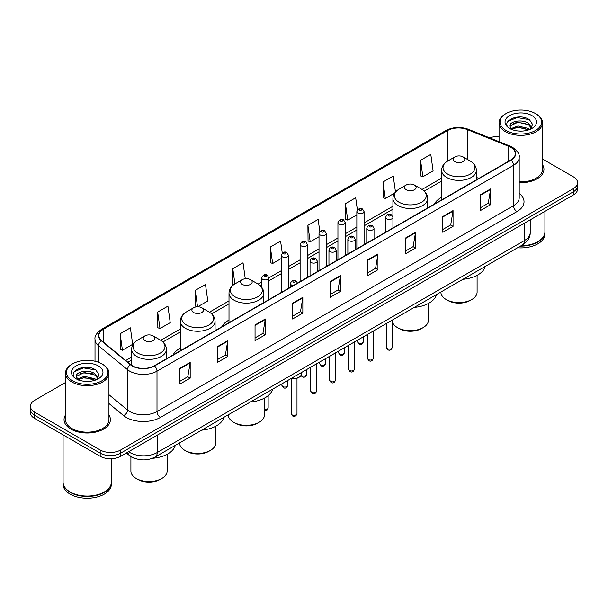 <?xml version="1.0" encoding="UTF-8"?>
<svg xmlns="http://www.w3.org/2000/svg" width="608" height="608" viewBox="0 0 608 608"><rect width="100%" height="100%" fill="white"/><g stroke="black" fill="none" stroke-linecap="round" stroke-linejoin="round"><path stroke-width="0.91" d="M180.31 348.171A25.589 14.774 0 0 0 173.105 354.92M228.996 320.066A25.589 14.774 0 0 0 221.791 326.815M441.613 197.311A25.589 14.774 0 0 0 434.408 204.06M136.891 459.032A14.486 8.36 180 0 1 129.983 455.977L126.38 453.006M65.489 382.516L34.641 400.33A14.486 8.36 0 0 0 30.4 406.243L30.4 412.551A14.486 8.36 0 0 0 34.641 418.464L100.191 456.304A14.486 8.36 0 0 0 120.673 456.304L573.359 194.948A14.486 8.36 0 0 0 577.6 189.035L577.6 185.881A14.486 8.36 0 0 1 573.359 191.794A14.486 8.36 0 0 0 577.6 185.881L577.6 182.727A14.486 8.36 0 0 0 573.359 176.814L542.511 159.007M30.4 406.243A14.486 8.36 0 0 0 34.641 412.156L100.191 449.996A14.486 8.36 0 0 0 120.673 449.996L120.673 453.15L573.359 191.794L120.673 453.15A14.486 8.36 0 0 1 100.191 453.15A14.486 8.36 0 0 0 120.673 453.15L120.673 456.304M34.641 412.156L34.641 415.31L100.191 453.15L34.641 415.31A14.486 8.36 0 0 1 30.4 409.397A14.486 8.36 0 0 0 34.641 415.31L34.641 418.464M65.489 414.99A23.172 13.376 0 0 0 64.045 419.642A23.172 13.376 0 0 0 70.832 429.104A23.172 13.376 0 0 0 96.087 432.007A23.172 13.376 0 0 0 110.39 419.642A23.172 13.376 0 0 0 108.946 414.99A23.172 13.376 0 0 1 110.39 419.642A23.172 13.376 0 0 1 96.087 432.007A23.172 13.376 0 0 1 70.832 429.104A23.172 13.376 0 0 1 64.045 419.642A23.172 13.376 0 0 1 65.489 414.99M510.811 147.334A15.451 8.922 180 0 1 515.341 153.634A15.451 8.922 180 0 1 510.811 159.942L154.265 365.796A15.451 8.922 180 0 1 130.682 364.602L101.665 340.678A15.451 8.922 180 0 1 98.876 335.563A15.451 8.922 180 0 1 103.398 329.255L447.518 130.576A15.451 8.922 180 0 1 467.309 129.58L508.752 146.33A15.451 8.922 180 0 1 510.811 147.334M511.085 147.174A15.838 9.143 0 0 0 508.972 146.148L467.529 129.39A15.838 9.143 0 0 0 447.252 130.416L103.124 329.095A15.838 9.143 0 0 0 101.354 340.807L130.37 364.732A15.838 9.143 0 0 0 154.538 365.955L511.085 160.102A15.838 9.143 0 0 0 511.085 147.174M179.938 368.281L179.938 384.051L190.182 378.138L190.182 362.368L179.938 368.281M179.938 381.254L187.826 376.694L190.137 362.892A3.861 2.227 -120 0 0 190.182 362.368M187.758 376.74L190.182 378.138M217.489 346.598L217.489 362.368L227.734 356.455L227.734 340.685L217.489 346.598M217.489 359.571L225.378 355.019L227.688 341.21A3.861 2.227 -120 0 0 227.734 340.685M225.31 355.057L227.734 356.455M255.041 324.915L255.041 340.685L265.286 334.772L265.286 319.002L255.041 324.915M255.041 337.888L262.93 333.336L265.248 319.527A3.861 2.227 -120 0 0 265.286 319.002M262.861 333.374L265.286 334.772M292.6 303.24L292.6 319.002L302.837 313.09L302.837 297.327L292.6 303.24M292.6 316.206L300.489 311.653L302.799 297.844A3.861 2.227 -120 0 0 302.837 297.327M300.413 311.691L302.837 313.09M480.366 194.834L480.366 210.604L490.603 204.683L490.603 188.921L480.366 194.834M480.366 207.799L488.254 203.247L490.565 189.445A3.861 2.227 -120 0 0 490.603 188.921M488.178 203.285L490.603 204.683M442.806 216.516L442.806 232.279L453.051 226.366L453.051 210.596L442.806 216.516M442.806 229.482L450.695 224.93L453.013 211.12A3.861 2.227 -120 0 0 453.051 210.596M450.627 224.968L453.051 226.366M405.255 238.192L405.255 253.962L415.5 248.049L415.5 232.279L405.255 238.192M405.255 251.165L413.144 246.612L415.454 232.803A3.861 2.227 -120 0 0 415.5 232.279M413.075 246.65L415.5 248.049M367.703 259.874L367.703 275.644L377.948 269.732L377.948 253.962L367.703 259.874M367.703 272.848L375.592 268.288L377.902 254.486A3.861 2.227 -120 0 0 377.948 253.962M375.524 268.333L377.948 269.732M330.152 281.557L330.152 297.327L340.389 291.414L340.389 275.644L330.152 281.557M330.152 294.523L338.04 289.97L340.351 276.169A3.861 2.227 -120 0 0 340.389 275.644M337.972 290.016L340.389 291.414M519.202 182.674A23.172 13.376 0 0 0 543.955 169.328A23.172 13.376 0 0 0 542.511 164.669A23.172 13.376 0 0 1 543.955 169.328A23.172 13.376 0 0 1 519.202 182.674M120.673 449.996L573.359 188.64A14.486 8.36 0 0 0 577.6 182.727M499.054 136.572A14.486 8.36 0 0 0 489.676 137.879M197.668 306.789L207.784 300.945L205.474 284.476L195.236 290.388L195.396 306.06M157.677 312.064L159.995 328.54L170.232 322.628L167.922 306.151L157.677 312.064L157.844 327.742M120.126 333.746L122.436 350.223L132.681 344.31L130.37 327.834L120.126 333.746L120.293 349.418M319.823 231.473L318.136 219.427L307.891 225.34L308.058 241.019M357.398 209.942L355.688 197.752L345.443 203.665L345.61 219.336M395.481 192.022L393.239 176.069L382.994 181.982L383.162 197.653M420.554 160.299L422.864 176.776L433.101 170.863L430.791 154.386L420.554 160.299L420.713 175.97M245.267 278.745L243.025 262.793L232.788 268.706L232.948 284.377M282.256 253.065L280.577 241.11L270.34 247.023L270.507 262.694M270.34 247.023L272.65 263.5L281.192 258.567M272.65 263.5L270.34 262.633M307.891 225.34L310.202 241.817L319.018 236.732M310.202 241.817L307.891 240.95M345.443 203.665L347.753 220.134L356.843 214.89M347.753 220.134L345.443 219.275M382.994 181.982L385.312 198.459L394.676 193.048M385.312 198.459L382.994 197.592M422.864 176.776L420.554 175.91M233.753 284.673L232.788 284.316M232.788 268.706L234.916 283.913M197.364 306.797L195.236 305.999M195.236 290.388L197.532 306.789M159.995 328.54L157.677 327.682M122.436 350.223L120.126 349.357M506.107 130.5A20.763 11.985 0 0 0 535.466 130.5A20.763 11.985 0 0 0 535.466 113.544L536.15 113.939A21.728 12.54 0 0 1 542.511 122.808A21.728 12.54 0 0 1 529.097 134.398A21.728 12.54 0 0 1 505.423 131.678A21.728 12.54 0 0 1 499.054 122.808A21.728 12.54 0 0 1 505.423 113.939L506.107 113.544A20.763 11.985 0 0 0 506.107 130.5M519.202 181.838A21.728 12.54 0 0 0 542.511 169.328L542.511 122.808M521.079 245.746A24.138 13.938 0 0 0 537.852 241.665A24.138 13.938 0 0 0 544.92 231.808L544.92 211.364M520.98 245.807A23.902 13.794 0 0 0 537.685 241.764A23.902 13.794 0 0 0 537.768 241.71M520.395 246.141A24.138 13.938 0 0 0 544.92 232.203A24.138 13.938 0 0 0 544.92 232.005M517.537 247.79A24.138 13.938 0 0 0 544.92 233.974L544.92 232.203M518.145 130.986L521.824 131.092M510.933 128.676L517.955 125.993L528.504 128.455L529.781 129.481M511.579 129.344L517.955 127.239L528.732 129.869M509.869 126.031L511.678 129.436M509.892 126.365C508.714 121.509 522.036 118.621 528.504 123.447L531.635 127.779M509.937 126.669L510.241 125.856L517.955 122.238L528.504 124.701L531.392 128.106M530.153 129.329L532.616 124.488L529.5 119.784C518.449 111.842 498.826 122.307 510.158 128.721L510.72 129.063M531.916 115.596A15.74 9.09 0 0 0 509.648 115.596A15.74 9.09 0 0 0 509.648 128.448A15.74 9.09 0 0 0 531.916 128.448A15.74 9.09 0 0 0 531.916 115.596M511.913 129.755L509.914 126.548M536.15 113.939L535.466 113.544A20.763 11.985 0 0 0 506.107 113.544M507.855 121.364L517.096 117.572L529.287 119.639M513.631 123.204L517.096 122.573L525.798 123.325M513.631 128.212L517.096 127.581L525.798 128.326M440.884 292.045L440.884 292.121A18.103 10.45 0 0 0 446.188 299.516L447.898 300.496A15.694 9.059 0 0 0 470.09 300.496L471.793 299.516A18.103 10.45 0 0 0 477.098 292.121L477.098 275.348M447.898 300.496L446.188 299.516A18.103 10.45 0 0 0 471.793 299.516M454.898 161.637A5.791 3.344 0 0 0 463.091 161.637A5.791 3.344 0 0 0 463.091 156.91L470.28 161.059A15.968 9.219 0 0 1 470.28 174.101A15.968 9.219 0 0 1 447.701 174.101A15.968 9.219 0 0 1 447.701 161.059C443.772 163.4 441.742 166.501 441.613 170.369A17.381 10.032 0 0 0 446.705 177.46A17.381 10.032 0 0 0 465.644 179.641A17.381 10.032 0 0 0 476.376 170.369C476.246 166.501 474.217 163.4 470.28 161.059L463.091 156.91A5.791 3.344 0 0 0 454.898 156.91A5.791 3.344 0 0 0 454.898 161.637M462.977 279.292A26.554 15.329 0 0 0 485.245 266.433M392.213 320.5A18.103 10.45 0 0 0 397.51 327.621L399.213 328.609A15.694 9.059 0 0 0 421.405 328.609L423.115 327.621A18.103 10.45 0 0 0 428.412 320.226L428.412 303.453M399.213 328.609L397.51 327.621A18.103 10.45 0 0 0 423.115 327.621M406.212 189.749A5.791 3.344 0 0 0 414.405 189.749A5.791 3.344 0 0 0 414.405 185.014L421.602 189.172A15.968 9.219 0 0 1 421.602 202.206A15.968 9.219 0 0 1 399.023 202.206A15.968 9.219 0 0 1 399.015 189.172C395.086 191.505 393.057 194.606 392.928 198.474A17.381 10.032 0 0 0 398.02 205.572A17.381 10.032 0 0 0 416.959 207.746A17.381 10.032 0 0 0 427.69 198.474C427.561 194.606 425.532 191.505 421.602 189.172L414.405 185.014A5.791 3.344 0 0 0 406.212 185.014A5.791 3.344 0 0 0 406.212 189.749M414.291 307.397A26.554 15.329 0 0 0 436.559 294.538M228.266 414.8L228.266 414.876A18.103 10.45 0 0 0 233.571 422.264L235.281 423.252A15.694 9.059 0 0 0 257.465 423.252L259.175 422.264A18.103 10.45 0 0 0 264.48 414.876L264.48 398.103M235.281 423.252L233.571 422.264A18.103 10.45 0 0 0 259.175 422.264M242.273 284.392A5.791 3.344 0 0 0 250.473 284.392A5.791 3.344 0 0 0 250.473 279.665L257.663 283.814A15.968 9.219 0 0 1 257.663 296.856A15.968 9.219 0 0 1 235.083 296.856A15.968 9.219 0 0 1 235.083 283.814C231.154 286.155 229.117 289.256 228.996 293.124A17.381 10.032 0 0 0 234.08 300.215A17.381 10.032 0 0 0 253.027 302.396A17.381 10.032 0 0 0 263.75 293.124C263.629 289.256 261.592 286.155 257.663 283.814L250.473 279.665A5.791 3.344 0 0 0 242.273 279.665A5.791 3.344 0 0 0 242.273 284.392M250.359 402.048A26.554 15.329 0 0 0 272.627 389.188M179.588 442.905L179.588 442.981A18.103 10.45 0 0 0 184.885 450.376L186.595 451.356A15.694 9.059 0 0 0 208.787 451.356L210.49 450.376A18.103 10.45 0 0 0 215.794 442.981L215.794 426.208M186.595 451.356L184.885 450.376A18.103 10.45 0 0 0 210.49 450.376M193.595 312.497A5.791 3.344 0 0 0 201.788 312.497A5.791 3.344 0 0 0 201.788 307.77L208.977 311.919A15.968 9.219 0 0 1 208.985 311.919A15.968 9.219 0 0 1 208.977 324.961A15.968 9.219 0 0 1 186.398 324.961A15.968 9.219 0 0 1 186.398 311.919C182.468 314.26 180.439 317.361 180.31 321.229A17.381 10.032 0 0 0 185.402 328.328A17.381 10.032 0 0 0 204.341 330.501A17.381 10.032 0 0 0 215.072 321.229C214.943 317.361 212.914 314.26 208.985 311.919L201.788 307.77A5.791 3.344 0 0 0 193.595 307.77A5.791 3.344 0 0 0 193.595 312.497M201.674 430.152A26.554 15.329 0 0 0 223.942 417.293M130.902 456.654L130.902 471.086A18.103 10.45 0 0 0 136.207 478.481L137.91 479.469A15.694 9.059 0 0 0 160.102 479.469L161.812 478.481A18.103 10.45 0 0 0 167.116 471.086L167.116 454.313M137.91 479.469L136.207 478.481A18.103 10.45 0 0 0 161.812 478.481M144.909 340.609A5.791 3.344 0 0 0 153.102 340.609A5.791 3.344 0 0 0 153.102 335.874L160.299 340.032A15.968 9.219 0 0 1 160.299 353.066A15.968 9.219 0 0 1 137.72 353.066A15.968 9.219 0 0 1 137.72 340.032C133.783 342.365 131.754 345.466 131.624 349.334A17.381 10.032 0 0 0 136.716 356.432A17.381 10.032 0 0 0 155.663 358.606A17.381 10.032 0 0 0 166.387 349.334C166.258 345.466 164.228 342.365 160.299 340.032L153.102 335.874A5.791 3.344 0 0 0 144.909 335.874A5.791 3.344 0 0 0 144.909 340.609M152.433 458.303A26.554 15.329 0 0 0 175.264 445.398M72.534 380.813A20.763 11.985 0 0 0 101.893 380.813A20.763 11.985 0 0 0 101.893 363.865L102.577 364.26A21.728 12.54 0 0 1 108.946 373.13A21.728 12.54 0 0 1 95.532 384.72A21.728 12.54 0 0 1 71.85 381.999A21.728 12.54 0 0 1 65.489 373.13A21.728 12.54 0 0 1 71.85 364.26L72.534 363.865A20.763 11.985 0 0 0 72.534 380.813M65.489 373.13L65.489 419.642A21.728 12.54 0 0 0 71.85 428.511A21.728 12.54 0 0 0 95.532 431.232A21.728 12.54 0 0 0 108.946 419.642L108.946 373.13M104.204 492.032A23.902 13.794 0 0 1 104.112 492.077A23.902 13.794 0 0 1 70.315 492.077L70.148 491.978A24.138 13.938 0 0 0 104.287 491.978A24.138 13.938 0 0 0 111.355 482.129L111.355 458.736M63.08 482.326A24.138 13.938 0 0 0 63.08 482.524A24.138 13.938 0 0 0 70.148 492.374A24.138 13.938 0 0 0 96.452 495.398A24.138 13.938 0 0 0 111.355 482.524A24.138 13.938 0 0 0 111.355 482.326M63.08 482.524L63.08 484.295A24.138 13.938 0 0 0 70.148 494.152A24.138 13.938 0 0 0 96.452 497.169A24.138 13.938 0 0 0 111.355 484.295L111.355 482.524M84.58 381.3L88.259 381.406M77.36 378.989L84.39 376.306L94.932 378.776L96.208 379.802M78.006 379.666L84.39 377.56L95.167 380.182M76.304 376.344L78.105 379.749M76.327 376.686C75.149 371.822 88.472 368.942 94.932 373.768L98.07 378.1M76.372 376.983L76.676 376.177L84.39 372.552L94.932 375.022L97.82 378.427M96.581 379.643L99.051 374.802L95.927 370.105C84.884 362.163 65.254 372.62 76.593 379.042L77.155 379.384M98.352 365.91A15.74 9.09 0 0 0 76.084 365.91A15.74 9.09 0 0 0 76.084 378.769A15.74 9.09 0 0 0 98.352 378.769A15.74 9.09 0 0 0 98.352 365.91M78.348 380.076L76.35 376.861M63.08 434.88L63.08 482.129A24.138 13.938 0 0 0 70.148 491.978L70.315 492.077M102.577 364.26L101.893 363.865A20.763 11.985 0 0 0 72.534 363.865M74.29 371.678L83.532 367.886L95.714 369.96M80.066 373.525L83.532 372.894L92.234 373.639M80.066 378.533L83.532 377.902L92.234 378.647M128.592 451.736A19.312 11.149 0 0 0 129.892 452.557A19.312 11.149 0 0 0 157.198 452.557L524.537 240.479A19.312 11.149 0 0 0 530.199 232.598C530.336 237.386 527.782 241.49 522.538 244.902L155.2 456.98A9.66 5.578 60 0 0 157.198 452.557L157.198 435.214M524.537 223.136L524.537 240.479A9.66 5.578 60 0 1 522.538 244.902M127.809 452.185A9.66 6.46 129.5 0 0 129.496 455.324L126.563 452.907M573.359 194.948L573.359 188.64M100.191 456.304L100.191 449.996M519.202 193.367A24.138 13.938 180 0 1 516.96 211.584L160.413 417.438A4.826 2.789 60 0 1 156.993 411.525L513.547 205.671A19.312 11.149 0 0 0 519.202 197.79L519.202 157.419A19.312 11.149 180 0 1 513.547 165.308A4.826 2.789 -120 0 0 511.085 160.102M160.413 417.438A24.138 13.938 180 0 1 126.274 417.438A24.138 13.938 180 0 1 123.568 415.576L108.946 403.514M130.37 364.732A4.826 3.23 129.5 0 0 127.52 369.672L127.52 410.035A19.312 11.149 0 0 0 129.686 411.525A19.312 11.149 0 0 0 156.993 411.525L156.993 371.154A19.312 11.149 180 0 1 127.52 369.672L98.504 345.739A19.312 11.149 180 0 1 95.008 339.348L95.008 361.228M519.202 157.419C519.848 154.402 517.628 151.042 512.544 147.326L510.006 146.095A4.826 2.265 112 0 0 508.972 146.148M510.006 146.095L468.563 129.344C460.568 126.51 452.975 126.92 445.793 130.576A4.826 2.789 60 0 1 447.252 130.416M103.124 329.095A4.826 2.789 -120 0 0 101.665 329.255C96.657 332.857 94.438 336.216 95.008 339.348M101.354 340.807A4.826 3.23 129.5 0 0 98.504 345.739L98.504 362.277M468.563 129.344A4.826 2.265 112 0 0 467.529 129.39M154.538 365.955A4.826 2.789 60 0 1 156.993 371.154L513.547 165.308L513.547 205.671A4.826 2.789 60 0 0 516.96 211.584M108.946 394.714L127.52 410.035A4.826 3.23 -50.5 0 1 123.568 415.576M103.398 329.255L103.398 342.106M508.752 146.33L508.752 161.135M467.309 129.58L467.309 159.342M478.853 178.395L476.376 177.392M447.518 130.576L447.518 161.166M441.613 178.136L422.043 189.438M392.928 206.249L364.086 222.9M356.843 227.08L345.177 233.814M337.934 238.002L326.26 244.735M319.018 248.915L307.352 255.656M300.109 259.836L288.435 266.578M281.192 270.758L268.873 277.871M261.63 282.051L258.111 284.08M228.996 300.892L209.426 312.193M180.31 329.004L160.748 340.298M131.624 357.109L125.727 360.514M330.152 282.059L340.351 276.169M367.703 260.376L377.902 254.486M405.255 238.693L415.454 232.803M442.806 217.01L453.013 211.12M480.366 195.328L490.565 189.445M292.6 303.734L302.799 297.844M255.041 325.417L265.248 319.527M217.489 347.1L227.688 341.21M179.938 368.782L190.137 362.892M392.213 347.449C391.256 350.056 389.774 350.816 387.767 349.737L386.414 347.449A2.896 1.672 0 0 0 387.266 348.627A2.896 1.672 0 0 0 390.42 348.992A2.896 1.672 0 0 0 392.213 347.449L392.213 320.142M386.756 218.834A3.618 2.09 180 0 1 385.692 217.36C386.62 214.388 388.512 213.53 391.377 214.776L392.935 217.36A3.618 2.09 180 0 1 390.701 219.29A3.618 2.09 180 0 1 386.756 218.834M390.169 214.898A1.208 0.699 0 0 0 388.459 214.898A1.208 0.699 0 0 0 388.459 215.878A1.208 0.699 0 0 0 390.169 215.878A1.208 0.699 0 0 0 390.169 214.898M373.297 358.37C372.347 360.97 370.865 361.737 368.851 360.658L367.506 358.37A2.896 1.672 0 0 0 368.349 359.548A2.896 1.672 0 0 0 371.511 359.913A2.896 1.672 0 0 0 373.297 358.37L373.297 331.064M367.84 229.756A3.618 2.09 180 0 1 366.776 228.281C367.703 225.31 369.596 224.451 372.461 225.697L374.019 228.281A3.618 2.09 180 0 1 371.784 230.212A3.618 2.09 180 0 1 367.84 229.756M371.252 225.819A1.208 0.699 0 0 0 369.55 225.819A1.208 0.699 0 0 0 369.55 226.799A1.208 0.699 0 0 0 371.252 226.799A1.208 0.699 0 0 0 371.252 225.819M354.388 369.284C353.43 371.891 351.948 372.658 349.942 371.572L348.589 369.284A2.896 1.672 0 0 0 349.44 370.47A2.896 1.672 0 0 0 352.594 370.834A2.896 1.672 0 0 0 354.388 369.284L354.388 341.985M348.924 240.677A3.618 2.09 180 0 1 347.867 239.195C348.794 236.231 350.687 235.364 353.544 236.618L355.11 239.195A3.618 2.09 180 0 1 352.876 241.133A3.618 2.09 180 0 1 348.924 240.677M352.344 236.732A1.208 0.699 0 0 0 350.634 236.732A1.208 0.699 0 0 0 350.634 237.72A1.208 0.699 0 0 0 352.344 237.72A1.208 0.699 0 0 0 352.344 236.732M335.472 380.205C334.514 382.812 333.032 383.572 331.026 382.493L329.68 380.205A2.896 1.672 0 0 0 330.524 381.391A2.896 1.672 0 0 0 333.686 381.748A2.896 1.672 0 0 0 335.472 380.205L335.472 352.906M330.015 251.598A3.618 2.09 180 0 1 328.951 250.116C329.878 247.144 331.77 246.286 334.636 247.532L336.194 250.116A3.618 2.09 180 0 1 333.959 252.046A3.618 2.09 180 0 1 330.015 251.598M333.427 247.654A1.208 0.699 0 0 0 331.717 247.654A1.208 0.699 0 0 0 331.717 248.642A1.208 0.699 0 0 0 333.427 248.642A1.208 0.699 0 0 0 333.427 247.654M316.555 391.126C315.605 393.733 314.123 394.493 312.109 393.414L310.764 391.126A2.896 1.672 0 0 0 311.615 392.304A2.896 1.672 0 0 0 314.769 392.669A2.896 1.672 0 0 0 316.555 391.126L316.555 363.82M311.098 262.519A3.618 2.09 180 0 1 310.042 261.037C310.969 258.066 312.862 257.207 315.719 258.453L317.285 261.037A3.618 2.09 180 0 1 315.05 262.968A3.618 2.09 180 0 1 311.098 262.519M314.518 258.575A1.208 0.699 0 0 0 312.808 258.575A1.208 0.699 0 0 0 312.808 259.555A1.208 0.699 0 0 0 314.518 259.555A1.208 0.699 0 0 0 314.518 258.575M296.993 413.653C296.043 416.26 294.561 417.02 292.554 415.94L291.202 413.653A2.896 1.672 0 0 0 292.053 414.838A2.896 1.672 0 0 0 295.207 415.196A2.896 1.672 0 0 0 296.993 413.653L296.993 378.26M293.193 285.593A3.618 2.09 180 0 1 291.536 285.046A3.618 2.09 180 0 1 290.48 283.564C291.407 280.592 293.299 279.733 296.157 280.98L297.722 283.564M294.956 281.101A1.208 0.699 0 0 0 293.246 281.101A1.208 0.699 0 0 0 293.246 282.089A1.208 0.699 0 0 0 294.956 282.089A1.208 0.699 0 0 0 294.956 281.101M291.696 378.176A7.243 4.18 0 0 0 301.34 374.232L301.34 372.605M299.045 377.287A6.756 3.899 180 0 1 291.574 378.244M358.416 342.897A2.896 1.672 0 0 0 361.578 343.254A2.896 1.672 0 0 0 363.364 341.711C362.406 344.318 360.924 345.078 358.918 343.999L357.572 341.711A2.896 1.672 0 0 0 358.416 342.897M364.086 244.659L364.086 211.622A3.618 2.09 180 0 1 361.851 213.552A3.618 2.09 180 0 1 357.907 213.104A3.618 2.09 180 0 1 356.843 211.622L356.843 248.839M359.609 210.148A1.208 0.699 0 0 0 361.319 210.148A1.208 0.699 0 0 0 361.319 209.16A1.208 0.699 0 0 0 359.609 209.16A1.208 0.699 0 0 0 359.609 210.148M339.507 353.818A2.896 1.672 0 0 0 342.661 354.175A2.896 1.672 0 0 0 344.447 352.632C343.497 355.239 342.015 355.999 340.001 354.92L338.656 352.632A2.896 1.672 0 0 0 339.507 353.818M345.177 255.573L345.177 222.543A3.618 2.09 180 0 1 342.942 224.474A3.618 2.09 180 0 1 338.99 224.025A3.618 2.09 180 0 1 337.934 222.543L337.934 259.76M340.7 221.069A1.208 0.699 0 0 0 342.403 221.069A1.208 0.699 0 0 0 342.403 220.081A1.208 0.699 0 0 0 340.7 220.081A1.208 0.699 0 0 0 340.7 221.069M320.591 364.732A2.896 1.672 0 0 0 323.745 365.096A2.896 1.672 0 0 0 325.538 363.554C324.581 366.153 323.099 366.92 321.092 365.841L319.74 363.554A2.896 1.672 0 0 0 320.591 364.732M326.26 266.494L326.26 233.464A3.618 2.09 180 0 1 324.026 235.395A3.618 2.09 180 0 1 320.082 234.939A3.618 2.09 180 0 1 319.018 233.464L319.018 270.674M321.784 231.982A1.208 0.699 0 0 0 323.494 231.982A1.208 0.699 0 0 0 323.494 231.002A1.208 0.699 0 0 0 321.784 231.002A1.208 0.699 0 0 0 321.784 231.982M301.158 375.242A2.896 1.672 0 0 0 301.682 375.653A2.896 1.672 0 0 0 304.836 376.018A2.896 1.672 0 0 0 306.622 374.467C305.672 377.074 304.19 377.842 302.176 376.755L301.044 375.493M307.352 277.415L307.352 244.386A3.618 2.09 180 0 1 305.11 246.316A3.618 2.09 180 0 1 301.165 245.86A3.618 2.09 180 0 1 300.109 244.386L300.109 281.595M302.875 242.904A1.208 0.699 0 0 0 304.578 242.904A1.208 0.699 0 0 0 304.578 241.916A1.208 0.699 0 0 0 302.875 241.916A1.208 0.699 0 0 0 302.875 242.904M282.766 386.574A2.896 1.672 0 0 0 285.92 386.931A2.896 1.672 0 0 0 287.713 385.388C286.756 387.995 285.274 388.755 283.267 387.676L281.914 385.388A2.896 1.672 0 0 0 282.766 386.574M288.435 288.336L288.435 255.299A3.618 2.09 180 0 1 286.201 257.23A3.618 2.09 180 0 1 282.256 256.781A3.618 2.09 180 0 1 281.192 255.299L281.192 292.516M283.959 253.825A1.208 0.699 0 0 0 285.669 253.825A1.208 0.699 0 0 0 285.669 252.837A1.208 0.699 0 0 0 283.959 252.837A1.208 0.699 0 0 0 283.959 253.825M264.48 409.534A2.896 1.672 0 0 0 268.151 407.915L266.965 410.104L264.48 410.514M268.873 299.63L268.873 277.833A3.618 2.09 180 0 1 266.638 279.764A3.618 2.09 180 0 1 262.694 279.308A3.618 2.09 180 0 1 261.63 277.833L261.63 287.181M264.396 276.351A1.208 0.699 0 0 0 266.106 276.351A1.208 0.699 0 0 0 266.106 275.363A1.208 0.699 0 0 0 264.396 275.363A1.208 0.699 0 0 0 264.396 276.351M155.2 456.98C147.432 460.887 139.658 460.887 131.89 456.98L129.496 455.324M530.199 232.598L530.199 219.868M445.793 130.576L101.665 329.255M441.613 181.078L424.247 191.102M392.928 209.182L364.086 225.834M356.843 230.022L345.177 236.755M337.934 240.935L326.26 247.676M319.018 251.856L307.352 258.598M300.109 262.778L288.435 269.511M281.192 273.699L268.873 280.805M261.63 284.992L260.315 285.752M228.996 303.833L211.63 313.857M180.31 331.938L162.944 341.962M131.624 360.042L127.824 362.246M499.054 141.672L499.054 122.808M476.376 179.831L476.376 170.369M441.613 199.895L441.613 170.369M454.898 156.91L447.701 161.059M427.69 207.936L427.69 198.474M392.928 217.17L392.928 198.474M406.212 185.014L399.015 189.172M263.75 302.586L263.75 293.124M228.996 322.65L228.996 293.124M242.273 279.665L235.083 283.814M215.072 330.691L215.072 321.229M180.31 350.763L180.31 321.229M193.595 307.77L186.398 311.919M166.387 358.796L166.387 349.334M131.624 365.302L131.624 349.334M144.909 335.874L137.72 340.032M386.414 347.449L386.414 323.494M385.692 232.18L385.692 217.36M392.935 228L392.935 217.36M367.506 358.37L367.506 334.408M366.776 243.101L366.776 228.281M374.019 238.921L374.019 228.281M348.589 369.284L348.589 345.329M347.867 254.022L347.867 239.195M355.11 249.842L355.11 239.195M329.68 380.205L329.68 356.25M328.951 264.944L328.951 250.116M336.194 260.764L336.194 250.116M310.764 391.126L310.764 367.171M310.042 275.857L310.042 261.037M317.285 271.677L317.285 261.037M291.202 413.653L291.202 378.465M290.48 287.151L290.48 283.564M301.34 374.232L300.694 376.063L297.821 378.009L294.128 378.617L291.452 378.32M363.364 341.711L363.364 336.802M364.086 211.622L362.528 209.038C360.422 207.526 358.53 208.384 356.843 211.622M357.572 341.711L357.572 340.146M344.447 352.632L344.447 347.723M345.177 222.543L343.611 219.959C341.514 218.447 339.621 219.306 337.934 222.543M338.656 352.632L338.656 351.067M325.538 363.554L325.538 358.636M326.26 233.464L324.702 230.88C322.597 229.36 320.705 230.227 319.018 233.464M319.74 363.554L319.74 361.98M306.622 374.467L306.622 369.558M307.352 244.386L305.786 241.802C303.688 240.282 301.796 241.14 300.109 244.386M287.713 385.388L287.713 380.479M288.435 255.299L286.877 252.715C284.772 251.203 282.88 252.062 281.192 255.299M281.914 385.388L281.914 383.823M268.151 407.915L268.151 395.664M268.873 277.833L267.315 275.249C265.21 273.729 263.317 274.588 261.63 277.833"/></g></svg>
